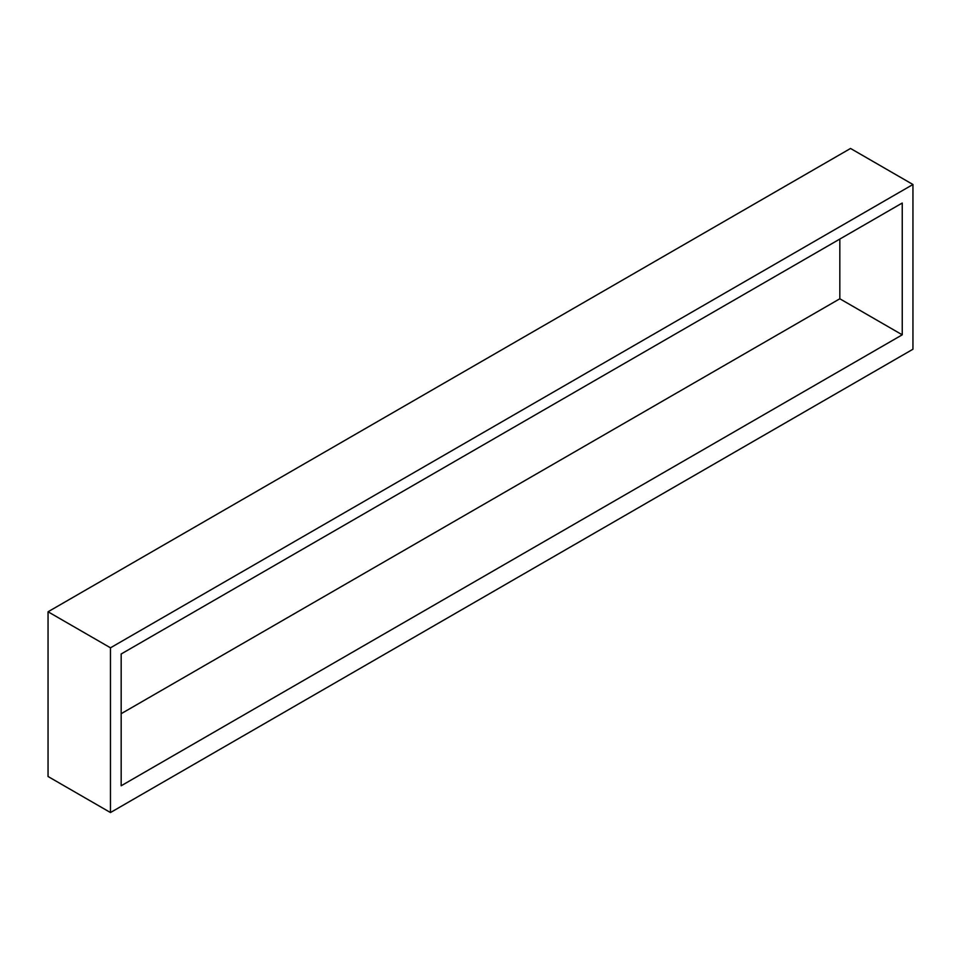 <?xml version="1.0" encoding="UTF-8"?>
<svg xmlns="http://www.w3.org/2000/svg" width="961" height="961" viewBox="0 0 961 961"><rect width="100%" height="100%" fill="white"/><g stroke="black" fill="none" stroke-linecap="round" stroke-linejoin="round"><path stroke-width="1.44" d="M912.95 349.227L912.95 184.5L110.467 647.81L110.467 812.538L912.95 349.227M902.247 334.812L902.247 203.023L121.17 653.985L121.17 785.774L902.247 334.812L839.83 298.775L839.83 239.061M912.95 184.5L850.533 148.462L48.05 611.773L48.05 776.5L110.467 812.538M121.17 713.699L839.83 298.775M110.467 647.81L48.05 611.773"/></g></svg>
